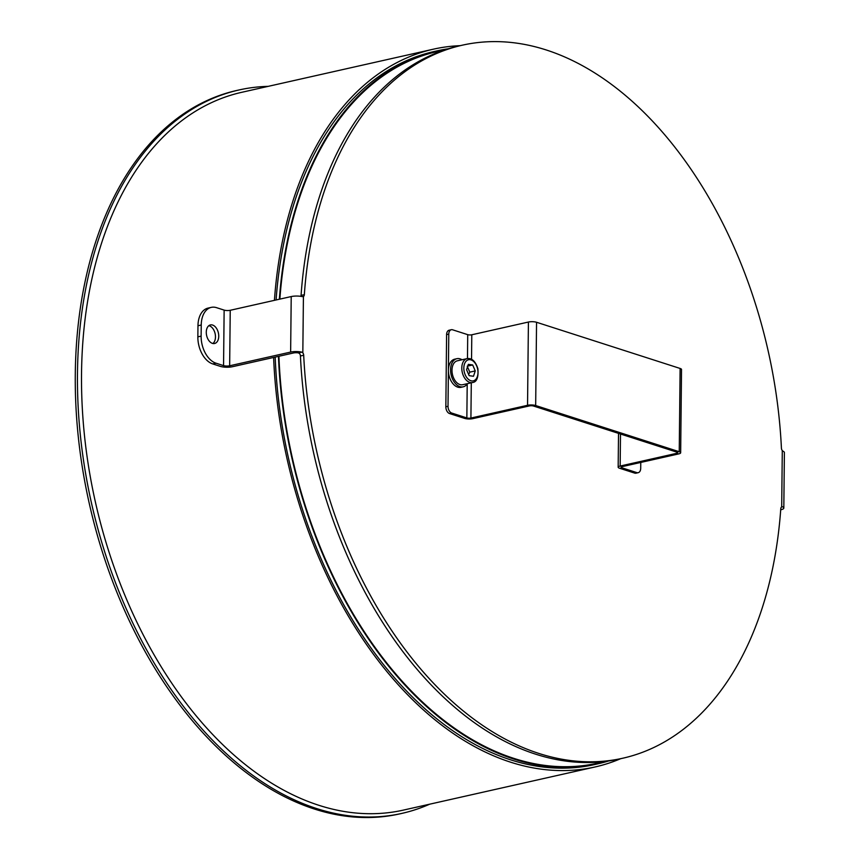 <?xml version="1.0" encoding="UTF-8"?>
<svg xmlns="http://www.w3.org/2000/svg" width="860" height="860" viewBox="0 0 860 860"><rect width="100%" height="100%" fill="white"/><g stroke="black" fill="none" stroke-linecap="round" stroke-linejoin="round"><path stroke-width="1.29" d="M301.742 352.127L298.366 352.89L299.56 353.578A2.881 1.827 -102.7 0 1 300.43 355.986L303.698 355.244A2.881 1.827 77.3 0 0 302.827 352.837L301.742 352.127A8.654 2.344 -179.4 0 0 290.637 352.073L229.652 365.79A4.321 1.172 -179.4 0 1 223.557 365.618L216 363.189A23.07 14.598 -102.7 0 1 201.122 336.12L201.24 325.015A23.07 14.598 -102.7 0 1 211.28 307.375A23.07 14.598 -102.7 0 1 216.58 307.676L224.137 310.105A4.321 1.172 -179.4 0 0 230.233 310.288L229.652 365.79M298.366 352.89A4.321 1.172 -179.4 0 0 293.464 352.987L232.49 366.704A8.654 2.344 0.6 0 1 220.289 366.349L212.732 363.92L216 363.189M302.827 352.837L303.419 296.506L302.322 296.625L303.419 296.506A2.881 1.827 77.3 0 0 304.333 294.668A365.435 231.265 -102.7 0 1 462.336 45.182A365.435 231.265 -102.7 0 1 781.417 448.157A2.881 1.827 77.3 0 0 782.288 450.565L783.18 451.317A8.654 2.344 0.6 0 1 784.395 452.532L783.815 508.045A8.654 2.344 0.6 0 1 780.837 509.776L780.708 509.808M304.333 294.668L301.065 295.399A2.881 1.827 -102.7 0 1 300.86 296.345M302.322 296.625A8.654 2.344 -179.4 0 0 291.217 296.56L230.233 310.288M201.122 336.12L197.854 336.851A23.07 14.598 77.3 0 0 212.732 363.92M197.854 336.851L197.972 325.757L201.24 325.015M218.741 336.217A9.514 6.02 -102.7 0 1 214.602 343.495A9.514 6.02 -102.7 0 1 206.636 335.54A9.514 6.02 -102.7 0 1 210.421 324.929A9.514 6.02 -102.7 0 1 218.741 336.217M211.28 307.375L208.012 308.116A23.07 14.598 77.3 0 0 197.972 325.757M212.882 343.505A9.514 6.02 77.3 0 0 215.473 336.959A9.514 6.02 77.3 0 0 208.873 325.671M781.45 507.077L781.697 506.895A2.881 1.827 77.3 0 0 780.783 508.733A365.435 231.265 -102.7 0 1 622.79 758.219A365.435 231.265 -102.7 0 1 303.698 355.244M301.065 295.399A365.435 231.265 -102.7 0 1 459.068 45.913L462.336 45.182M622.79 758.219L619.522 758.95A365.435 231.265 -102.7 0 1 300.43 355.986M783.815 508.045A8.654 2.344 0.6 0 0 782.6 506.819L781.697 506.895L782.288 450.565M605.203 761.433L597.582 763.153A364.715 230.813 -102.7 0 1 278.919 356.255M279.855 299.119A364.715 230.813 -102.7 0 1 437.45 51.514L445.061 49.805M429.677 804.186A370.767 234.64 -102.7 0 1 401.813 813.409L399.642 813.904A370.767 234.64 -102.7 0 1 89.322 503.691A370.767 234.64 -102.7 0 1 236.844 90.45L239.016 89.967A370.767 234.64 -102.7 0 1 268.148 86.365M401.813 813.409A370.767 234.64 -102.7 0 1 91.504 503.197A370.767 234.64 -102.7 0 1 239.016 89.967M620.651 758.703A367.887 232.813 -102.7 0 1 595.012 766.98A367.887 232.813 -102.7 0 1 273.62 357.448M274.426 300.344A367.887 232.813 -102.7 0 1 433.483 49.16A367.887 232.813 -102.7 0 1 460.197 45.666M608.536 760.992A365.435 231.265 -102.7 0 1 597.743 763.852A365.435 231.265 -102.7 0 1 278.457 356.363M279.36 299.226A365.435 231.265 -102.7 0 1 437.288 50.815A365.435 231.265 -102.7 0 1 448.275 48.784M597.743 763.852L594.475 764.594A365.435 231.265 -102.7 0 1 275.189 357.094M276.092 299.968A365.435 231.265 -102.7 0 1 434.02 51.546L437.288 50.815M621.758 466.733L621.748 467.754L636.862 472.624A5.762 3.644 -102.7 0 0 638.184 472.688A5.762 3.644 -102.7 0 0 640.7 468.281L640.764 462.443M620.49 434.01L620.157 466.055A5.762 1.559 -179.4 0 0 618.168 467.206A5.762 1.559 -179.4 0 0 619.576 468.248L634.691 473.108A5.762 3.644 77.3 0 0 636.013 473.183L638.184 472.688M446.598 334.626L448.78 334.131A5.762 3.644 -102.7 0 1 451.285 329.724L449.113 330.219A5.762 3.644 77.3 0 0 446.598 334.626L445.846 406.78A5.762 3.644 77.3 0 0 449.565 413.552L464.679 418.411A5.762 1.559 -179.4 0 0 472.806 418.648L529.438 405.909A2.881 0.785 0.6 0 1 533.501 406.027L677.067 452.209A2.881 0.785 -179.4 0 1 677.766 452.736A2.881 0.785 -179.4 0 1 676.777 453.306L676.788 452.123M451.285 329.724A5.762 3.644 -102.7 0 1 452.607 329.799L467.722 334.658A2.881 0.785 -179.4 0 0 471.796 334.776L528.416 322.038A5.762 1.559 0.6 0 1 536.554 322.274L535.673 405.533A5.762 1.559 -179.4 0 0 527.545 405.296L470.914 418.046A2.881 0.785 -179.4 0 1 466.851 417.928L467.206 383.947M448.78 334.131L448.017 406.296L445.846 406.78M449.565 413.552L451.737 413.058A5.762 3.644 -102.7 0 1 448.017 406.296M451.737 413.058L466.851 417.928M621.748 467.754A2.881 0.785 0.6 0 1 621.049 467.238A2.881 0.785 0.6 0 1 622.038 466.658L678.669 453.919A5.762 1.559 -179.4 0 0 680.658 452.758A5.762 1.559 -179.4 0 0 679.239 451.726L680.12 368.456A5.762 1.559 0.6 0 1 681.529 369.499L680.658 452.758M620.157 466.055L676.777 453.306M535.673 405.533L679.239 451.726M680.12 368.456L536.554 322.274M472.516 382.517L462.712 384.721A12.255 7.751 -102.7 0 1 454.134 379.056A12.255 7.751 -102.7 0 1 452.672 365.79A12.255 7.751 -102.7 0 1 457.327 360.813L467.13 358.609A12.255 7.751 77.3 0 0 462.476 363.576A12.255 7.751 77.3 0 0 463.938 376.852A12.255 7.751 77.3 0 0 472.516 382.517C476.762 382.066 478.558 377.486 477.902 368.757C475.505 361.297 471.914 357.91 467.13 358.609M466.571 369.703L468.334 364.35L472.677 364.962L475.247 370.918L473.484 376.271L469.151 375.669L466.571 369.703M472.677 364.962L467.775 366.059M468.657 374.541L469.807 372.144L475.247 370.918M469.807 372.144L467.227 366.188M462.024 359.76A14.416 9.127 77.3 0 0 456.853 358.695L454.682 359.19A14.416 9.127 77.3 0 0 448.963 365.844A14.416 9.127 77.3 0 0 451.145 381.055A14.416 9.127 77.3 0 0 461.003 387.322L463.185 386.828A14.416 9.127 77.3 0 0 467.399 383.667M456.853 358.695A14.416 9.127 77.3 0 0 451.145 365.349A14.416 9.127 77.3 0 0 453.317 380.571A14.416 9.127 77.3 0 0 463.185 386.828M224.137 310.105L223.557 365.618M291.217 296.56L290.637 352.073M595.012 766.98L403.362 810.109A367.887 232.813 -102.7 0 1 95.46 502.315A367.887 232.813 -102.7 0 1 241.832 92.289L433.483 49.16M636.862 472.624L634.691 473.108M467.474 358.534L467.722 334.658M471.796 334.776L471.538 359.265M471.291 382.786L470.914 418.046M527.545 405.296L528.416 322.038M464.432 364.156A10.815 6.837 -102.7 0 1 476.633 365.865A10.815 6.837 -102.7 0 1 471.667 380.926A10.815 6.837 -102.7 0 1 464.432 364.156M618.523 433.375L618.168 467.206"/></g></svg>

